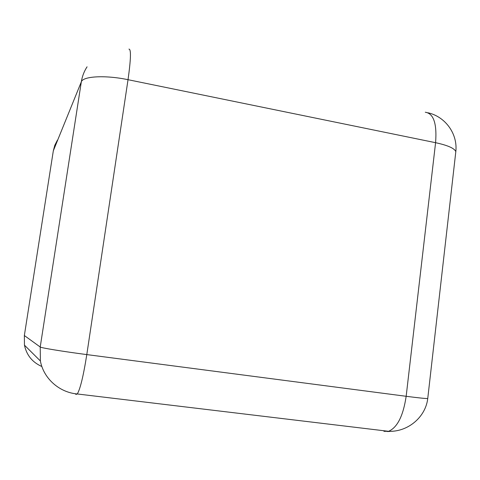 <?xml version="1.0" encoding="UTF-8"?>
<svg xmlns="http://www.w3.org/2000/svg" width="480" height="480" viewBox="0 0 480 480"><rect width="100%" height="100%" fill="white"/><g stroke="black" fill="none" stroke-linecap="round" stroke-linejoin="round"><path stroke-width="0.72" d="M57.384 140.208L54.798 145.284L53.322 150.81L24.348 335.526L40.218 347.016L40.392 360.978C43.518 378.36 59.214 392.472 77.286 393.966L75.978 394.434L75.246 393.72M41.88 366.522C32.424 362.364 26.622 355.248 24.462 345.162L24.348 335.526M53.322 150.81L81.324 81.834L40.218 347.016C40.794 347.85 63.348 351.546 86.796 354.594L406.164 396.294L435.582 142.692C437.052 123.636 433.62 113.478 425.286 112.224M87.066 66.816C84.102 71.37 82.188 76.374 81.324 81.834C82.89 76.188 105.534 74.94 128.028 79.698C130.902 59.214 131.208 49.02 128.94 49.11M427.77 398.274L427.746 398.508C425.628 417.174 407.778 432.12 388.584 431.31C397.374 427.512 403.236 415.836 406.164 396.294C418.746 397.92 425.94 398.658 427.746 398.508L455.82 151.614C454.452 148.29 447.702 145.314 435.582 142.692L128.028 79.698L86.796 354.594C83.418 375.906 80.25 389.034 77.286 393.966L388.584 431.31L383.928 431.328M427.992 112.776C445.374 116.664 457.854 133.896 455.82 151.614L455.616 153.414M387.54 431.556L392.508 431.214M24.462 345.162L40.392 360.978"/></g></svg>
